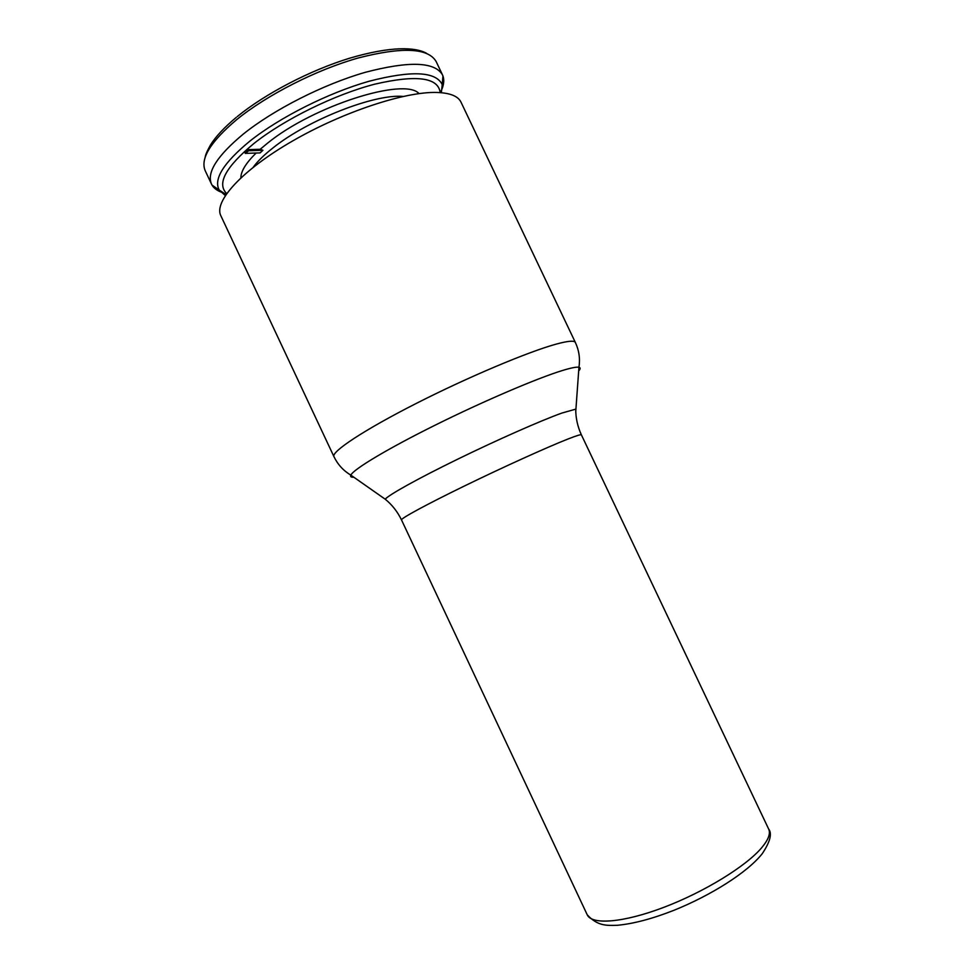 <?xml version="1.0" encoding="UTF-8"?>
<svg xmlns="http://www.w3.org/2000/svg" width="974" height="974" viewBox="0 0 974 974"><rect width="100%" height="100%" fill="white"/><g stroke="black" fill="none" stroke-linecap="round" stroke-linejoin="round"><path stroke-width="1.46" d="M248.151 149.631L260.192 149.278L262.919 150.3L260.082 152.906L245.314 153.381L244.803 152.273L248.151 149.631L248.674 150.726L245.314 153.381M440.345 92.627C443.694 86.187 444.558 80.635 442.951 75.984L442.488 74.876C434.757 61.703 409.007 60.863 365.238 72.332C323.417 84.336 273.828 109.514 243.317 134.059C217.141 155.828 206.537 172.508 211.492 184.074L205.21 170.706C200.084 158.75 210.53 141.766 236.572 119.741C266.949 94.928 316.501 69.714 358.408 57.929C402.286 46.703 428.195 47.909 436.145 61.545L442.488 74.876M223.204 192.815C217.896 191.184 214.17 188.615 212.052 185.133L211.492 184.074M262.919 150.3L248.674 150.726M575.378 342.495C574.38 340.389 568.122 340.9 556.604 344.005C528.882 351.48 468.141 377.023 416.105 403.504C363.947 430.009 331.087 451.851 333.936 456.623L220.83 215.704C213.623 201.618 241.783 170.304 292.31 141.145C342.69 111.949 405.367 91.349 436.997 92.469C450.158 92.944 458.157 96.183 461.006 102.173L575.378 342.495C579.08 350.47 580.261 358.736 578.946 367.283C580.626 367.697 580.541 368.915 578.666 370.96M403.078 96.438C374.82 93.699 308.149 119.729 273.207 147.731C264.258 154.732 257.586 161.258 253.179 167.297M260.192 149.278L267.582 143.141C313.372 105.776 404.648 76.995 419.039 93.601M240.846 177.828C240.919 171.241 246.02 162.975 256.138 153.028M226.662 193.558C216.581 183.648 225.676 166.956 253.958 143.458C284.359 119.315 334.532 94.636 374.588 84.214C416.361 74.535 438.227 77.336 440.199 92.615M441.356 92.713L442.22 84.592C435.877 71.394 411.466 70.298 369.024 81.268C328.445 92.786 279.757 117.306 249.807 141.169C223.594 162.804 213.391 179.082 219.174 190.027L212.052 185.133M225.311 195.543L219.174 190.027L225.992 194.508M761.705 847.709C768.425 839.698 770.738 833.464 768.656 829.032C772.272 833.598 770.154 841.792 762.301 853.614C747.435 872.485 710.923 895.423 673.704 910.398C652.13 918.847 633.307 923.815 617.248 925.3C606.132 925.617 597.5 925.994 587.225 914.793C591.717 925.117 623.116 922.804 663.635 907.415C704.105 892.099 746.096 866.263 761.705 847.709M587.225 914.793L401.507 519.921C400.521 518.582 426.162 504.629 464.659 485.88C503.083 467.167 547.327 447.127 567.72 439.116C576.511 435.658 581.076 434.258 581.405 434.891L768.656 829.032M581.405 434.891C577.57 426.478 575.683 417.895 575.744 409.153L561.949 413.037C541.081 420.512 497.215 439.871 457.476 459.29C417.676 478.721 388.529 494.975 385.217 499.212L350.835 475.117C353.525 469.224 387.64 448.71 435.792 424.847C483.871 400.996 537.38 378.156 562.448 370.497C571.141 367.843 576.645 366.772 578.946 367.283L575.78 411.101M333.936 456.623C337.759 464.537 343.396 470.71 350.835 475.117C350.08 476.676 351.09 477.382 353.854 477.223M401.507 519.921C397.453 511.618 392.023 504.715 385.217 499.212L386.702 500.478M237.266 116.576C265.366 93.626 310.122 70.298 349.617 58.209C391.304 45.912 415.557 47.129 426.515 53.29M204.954 158.019C205.611 156.144 204.674 155.511 210.445 145.041C215.729 136.555 224.337 127.338 236.244 117.416M442.22 84.592L442.951 75.984"/></g></svg>

